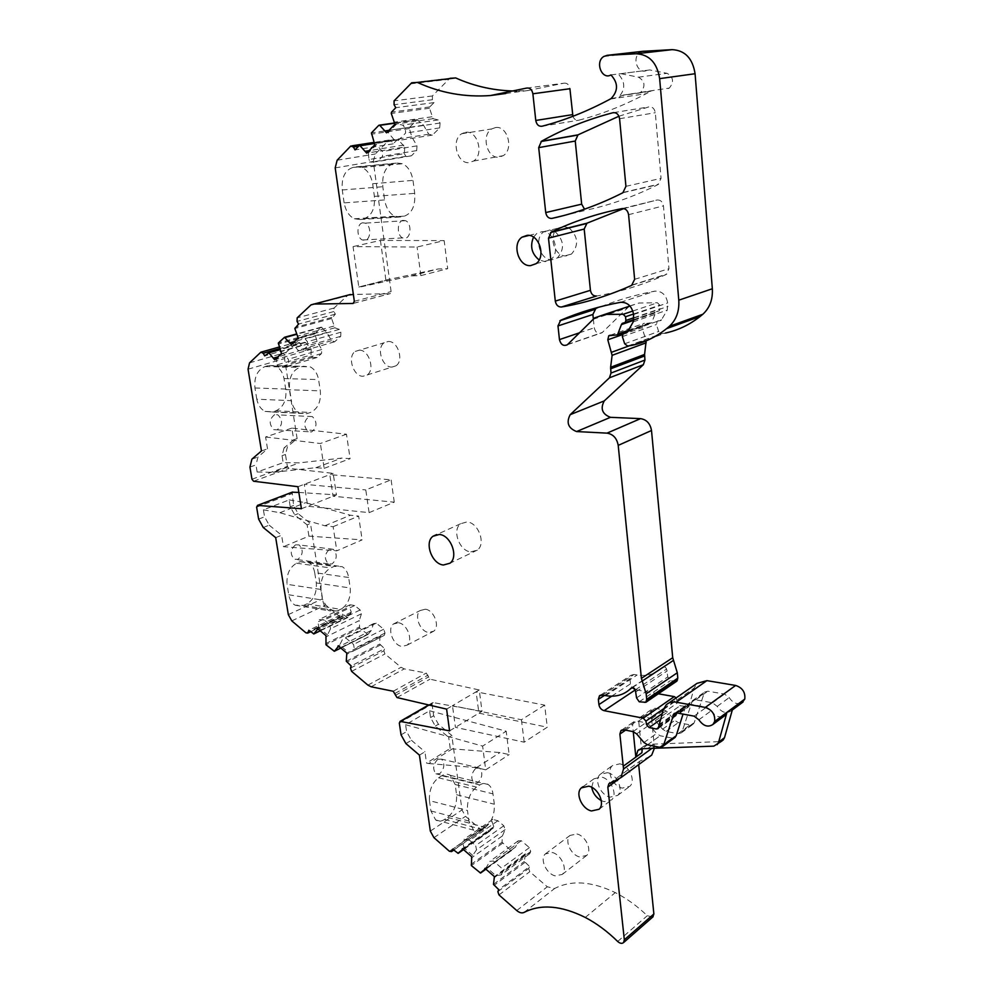 <?xml version="1.0" encoding="UTF-8"?>
<svg xmlns="http://www.w3.org/2000/svg" width="993" height="993" viewBox="0 0 993 993"><rect width="100%" height="100%" fill="white"/><g stroke="black" fill="none" stroke-linecap="round" stroke-linejoin="round"><path stroke-width="0.74" stroke-dasharray="4.96 3.72" d="M713.818 746.14L719.714 741.622L648.206 744.34L643.96 746.078L642.31 748.697M698.861 719.801L711.261 710.727L706.569 707.128L689.713 704.099L686.374 704.993L683.035 714.091M659.489 747.245L671.988 738.097L674.57 737.787M671.988 738.097L660.109 735.751L656.534 733.517L649.285 724.977L645.735 722.755L636.749 721.017L633.671 721.812L632.591 725.262L633.236 731.667M711.261 710.727C714.923 716.189 719.168 718.013 723.984 716.214M641.888 752.731L638.685 721.017L639.765 717.591L642.856 716.797L651.805 718.498L655.343 720.695L662.579 729.185L666.142 731.407L677.996 733.715L681.285 732.871L682.179 731.382L692.394 700.723L695.721 699.817L712.527 702.808L717.207 706.371C721.626 712.552 726.28 714.041 731.183 710.839L732.884 707.922M719.714 741.622L722.085 740.902M651.917 748.362L654.35 746.587L650.998 712.477L652.078 709.064L655.157 708.257L664.069 709.908L667.581 712.068L674.756 720.459L678.306 722.631L690.098 724.878L693.362 724.021L694.268 722.544L704.521 692.109L707.835 691.202L724.555 694.082L729.197 697.607C732.809 702.97 737.017 704.745 741.796 702.932M298.843 492.429L336.441 494.911L333.164 473.363L288.951 468.348L287.362 466.412L285.45 454.484L287.486 446.713L297.118 438.596L284.544 358.61L286.108 352.378L297.49 341.877L299.849 342.908L301.276 345.465L305.496 342.473L311.231 349.263L276.352 359.354L277.022 364.903L311.008 354.948L311.231 349.263M310.449 305.31L347.376 295.74L334.033 308.066L333.884 311.541L335.361 314.148L331.612 318.517L334.864 327.814L339.321 329.378L340.922 332.208L340.723 336.329L334.616 341.791L331.501 340.673L326.871 332.456L321.211 327.156L314.843 333.909L317.09 341.344L321.682 349.511L321.521 353.545L317.115 357.48L312.385 357.406L311.008 354.948M347.376 295.74L348.382 295.02M335.2 167.891L373.306 161.449L391.105 291.582L389.839 293.717L353.359 294.449M373.306 161.449L375.304 153.977L389.02 140.063L391.602 141.056L393.203 143.836L397.25 139.752L398.23 139.79L404.747 146.976L368.415 152.872L368.924 159.563L404.325 153.642L404.747 146.976M410.394 83.846L448.749 79.353L432.414 95.949L432.377 99.722L434.04 102.602L429.758 106.921L429.51 108.225L433.072 118.688L438.261 119.917L440.06 123.02L439.713 127.886L432.389 135.11L428.753 134.216L423.539 125.205L417.122 119.706L409.637 127.241L409.401 128.519L411.834 136.922L416.986 145.859L416.675 150.601L411.412 155.802L405.876 156.335L404.325 153.642M448.749 79.353L450.04 78.298L411.698 82.767M526.451 88.116L563.602 83.238L527.966 90.524L516.794 91.008M563.602 83.238C566.953 82.692 569.063 84.517 569.92 88.725M610.931 74.947L618.205 74.003C625.503 81.91 625.565 89.705 618.416 97.401L621.841 95.576L650.576 91.306L646.257 93.652C623.654 105.618 601.137 114.48 578.696 120.227C576.064 120.65 574.128 119.334 572.911 116.305M650.576 91.306L623.554 95.018L652.264 90.76M649.794 69.944L618.205 74.016L649.794 69.944L667.085 73.321C673.453 77.032 674.197 81.947 669.307 88.092L666.725 89.072M647.101 70.255C638.151 75.443 631.225 57.718 640.125 52.393L642.831 51.313M631.697 345.403L665.571 333.015L661.561 333.673L658.644 331.463L656.423 324.512L657.242 321.198L661.139 320.367L667.234 310.114L667.693 302.939C666.104 294.809 661.822 290.887 654.859 291.148C633.844 295.107 614.096 301.04 595.639 308.922M593.02 319.324L627.576 307.842L602.031 332.754C598.183 334.418 595.589 332.767 594.236 327.789L593.342 319.001M627.576 307.842L629.574 306.167M629.897 305.931L639.107 303.002L657.44 302.766L659.724 305.149L660.047 308.761L659.24 310.821L656.385 311.641L655.566 312.807L651.644 322.837L642.992 323.743L642.024 327.702L646.158 340.86M676.531 681.372L670.374 680.652L667.78 676.903L666.613 669.059C665.521 666.973 664.18 666.365 662.604 667.246L661.462 668.363C654.821 674.284 646.716 676.494 637.158 674.992L634.03 674.458L631.076 675.24L629.947 678.765L630.468 683.842L632.218 687.715M658.347 693.784L635.222 689.651M676.196 697.88L677.412 702.92L680.019 705.775L688.857 706.656L694.144 688.075L697.049 683.345M654.35 746.587L654.412 748.263M650.03 756.306L639.666 761.308L638.685 764.622M652.786 916.986L647.262 915.72C637.171 906.001 626.509 898.293 615.288 892.608C591.53 881.225 571.298 879.872 554.578 888.536L547.292 886.799L529.778 871.705L528.686 868.49L529.579 866.529L498.747 889.654M453.714 850.095L482.946 829.776L484.063 827.38L489.499 831.439L493.806 826.747L491.945 821.323L492.764 819.399L497.903 820.739L503.811 825.779L505.127 829.639L502.408 835.932L502.048 842.225L510.737 850.318L515.466 847.128L518.234 840.835L521.313 840.723L529.406 847.625L530.734 851.51L529.765 853.67L525.371 853.806L524.366 861.428L529.579 866.529M482.946 829.776L480.786 829.478L465.531 816.32L461.981 809.94L451.803 735.441L438.422 724.257L433.668 715.73L432.042 704.099L433.233 702.597L482.015 711.286L479.247 689.974L429.969 679.187L426.27 673.055L404.275 668.897L401.073 667.284L384.949 653.965L383.857 650.8L384.564 648.665L351.162 665.943M368.006 634.39L340.785 648.032L367.944 634.453L371.295 630.468L373.517 623.654L376.248 623.132L383.695 629.227L385.023 633.062L384.241 635.396L380.356 636.091L379.872 637.531L379.748 644.06L384.564 648.665M367.944 634.453L359.652 628.135L359.267 620.6L325.53 637.084M320.255 630.84L347.562 617.658L351.274 612.222L349.424 606.872L350.07 604.787L354.687 605.519L360.136 609.975L361.44 613.773L359.267 620.6M347.562 617.658L342.635 614.096L308.798 630.282M310.561 631.759L341.555 616.889L342.635 614.096M341.555 616.889L339.805 616.665L325.729 605.035L322.34 598.916L310.474 523.51L298.148 513.666L293.605 505.474L292.165 492.18M623.741 208.592L657.068 199.99C660.556 199.804 662.691 201.765 663.461 205.874L668.972 268.706L665.968 274.602C642.756 284.954 619.582 292.091 596.458 296.026M618.937 116.231L648.777 106.934C652.327 106.549 654.499 108.473 655.293 112.718L661.053 178.355L658.024 184.586C634.552 196.329 611.142 204.732 587.769 209.821L584.517 209.163M619.744 763.84C629.214 765.404 636.153 780.945 629.785 786.344L622.301 788.094C612.818 786.382 606.053 770.953 612.433 765.591L619.744 763.84M425.352 609.218C434.003 610.025 440.284 626.484 433.742 631.188L428.566 632.479C419.915 631.536 413.758 615.188 420.3 610.496L425.352 609.218M576.933 833.983C585.758 835.796 592.424 850.542 586.64 855.47L579.577 856.934C570.739 854.985 564.223 840.339 570.019 835.436L576.933 833.983M388.275 341.468C397.945 340.872 404.201 360.707 395.971 365.809L391.825 367.087C382.168 367.509 376.037 347.811 384.279 342.722L388.275 341.468M569.014 227.906C578.199 236.384 579.031 245.097 571.534 254.034L566.233 255.896C554.28 257.05 547.664 234.758 558.066 228.191L563.13 226.404L568.753 227.757M495.631 127.526C507.584 125.453 514.002 149.434 503.228 155.678L499.045 157.167C487.116 159.004 480.848 135.185 491.672 128.953L495.631 127.526M297.937 486.707L333.164 473.363M249.938 467.058L255.983 464.923L257.15 472.01L283.166 462.664L299.34 462.862L341.828 458.071L350.119 458.679L346.483 434.226L291.855 428.107L293.705 439.787L284.072 447.917L287.486 446.713M284.072 447.917L282.049 455.688L283.166 462.664M293.705 439.787L297.118 438.596M291.855 428.107L265.603 436.994L267.527 448.848L257.957 457.041L255.983 464.923M261.469 450.946L267.527 448.848M274.676 414.627C269.053 419.257 268.768 424.259 273.82 429.646L277.121 429.87C282.72 425.203 282.993 420.2 277.916 414.851L274.676 414.627M256.79 399.198L254.94 387.965C254.022 377.055 257.398 369.93 265.081 366.566L268.656 365.523L275.57 366.057C279.952 368.291 282.769 372.462 284.023 378.569L285.785 389.616C286.679 400.216 283.402 407.267 275.942 410.779L272.231 411.983L264.994 411.4C260.787 409.203 258.043 405.132 256.79 399.198L291.383 400.663C292.625 406.72 295.343 410.866 299.526 413.113L306.738 413.696L310.449 412.48C317.884 408.88 321.173 401.681 320.305 390.857L318.579 379.587C317.35 373.343 314.545 369.098 310.176 366.827L303.299 366.28L299.725 367.348C292.054 370.774 288.678 378.06 289.571 389.194L291.383 400.663M301.276 345.465L264.697 355.866M310.263 347.562L277.891 356.872M274.701 359.826L276.352 359.354L283.142 353.061L288.318 359.23L288.764 363.177L284.395 367.162L278.996 367.249L277.022 364.903M312.385 357.406L278.996 367.249M317.115 357.48L284.395 367.162M321.521 353.545L288.764 363.177M321.682 349.511L288.318 359.23M281.491 353.533L283.142 353.061M317.09 341.344L280.51 351.77M326.871 332.456L294.4 341.567M291.222 344.521L292.873 344.05L299.861 337.583L305.174 338.961L307.445 341.691L307.88 345.725L301.798 351.261L298.074 350.281L292.873 344.05M331.501 340.673L298.074 350.281M334.616 341.791L301.798 351.261M340.723 336.329L307.88 345.725M340.922 332.208L307.445 341.691M339.321 329.378L305.174 338.961M334.864 327.814L298.198 338.042M333.884 326.076L297.205 336.255M335.361 314.148L298.558 324.078M362.656 222.817C356.574 223.648 356.388 237.724 362.42 239.983L365.101 240.281C371.171 239.363 371.308 225.361 365.263 223.127L362.656 222.817M380.431 240.43L385.88 280.1L358.808 287.014L353.049 246.612L417.085 247.021L444.169 240.604L380.431 240.43L353.049 246.612M344.124 202.882L342.275 189.973C341.381 177.573 344.956 170.064 352.987 167.432L356.723 166.799L362.097 167.469C367.596 170.163 371.109 175.587 372.636 183.73L374.386 196.378C375.242 208.406 371.792 215.841 363.997 218.683L360.136 219.503L354.377 218.77C349.077 216.114 345.663 210.814 344.124 202.882L384.614 199.928C386.128 208.046 389.504 213.47 394.755 216.213L400.477 216.971L404.325 216.151C412.07 213.247 415.521 205.638 414.702 193.35L413.001 180.391C411.512 172.062 408.049 166.501 402.587 163.733L397.25 163.026L393.538 163.671C385.532 166.34 381.97 174.023 382.814 186.721L384.614 199.928M388.971 140.087L351.994 145.822M393.203 143.836L355.047 149.906M403.667 145.102L369.123 150.663M366.69 153.158L368.415 152.872L376.57 144.531L382.268 151.532L382.603 156.286L377.352 161.574L371.097 162.219L368.924 159.563M405.876 156.335L371.097 162.219M411.412 155.802L377.352 161.574M416.675 150.601L382.603 156.286M416.986 145.859L382.268 151.532M374.845 144.804L376.57 144.531M411.834 136.922L373.74 142.868M423.539 125.205L388.958 130.344M386.538 132.826L388.263 132.565L396.691 123.964L402.798 125.106L405.293 128.196L405.603 133.087L398.28 140.46L394.01 139.641L388.263 132.565M428.753 134.216L394.01 139.641M432.389 135.11L398.28 140.46M439.713 127.886L405.603 133.087M440.06 123.02L405.293 128.196M438.261 119.917L402.798 125.106M433.072 118.688L394.953 124.212M431.967 116.777L393.824 122.251M434.04 102.602L395.785 107.691M432.414 95.949L394.084 100.852M621.841 95.576L623.554 95.018M620.935 73.693L638.449 77.181C644.916 80.992 645.686 86.043 640.783 92.312L638.176 93.317M524.788 855.122L493.831 877.973M525.371 853.806L494.415 876.633M529.765 853.67L500.931 875.007L495.805 875.603L486.371 867.348L489.785 861.415L493.372 860.968L501.564 868.093L502.421 872.425L500.931 875.007M530.734 851.51L502.421 872.425M529.406 847.625L501.564 868.093M521.313 840.723L493.372 860.968M518.234 840.835L489.785 861.415M515.466 847.128L485.54 868.875M484.969 868.366L486.371 867.348M502.408 835.932L471.179 858.126M505.127 829.639L476.516 849.859L471.737 856.785M503.811 825.779L475.672 845.577L476.516 849.859M497.903 820.739L469.701 840.376L475.672 845.577M469.701 840.376L463.954 839.346L462.664 841.63L491.945 821.323M492.764 819.399L463.954 839.346M493.806 826.747L463.855 847.674L462.664 841.63M493.248 828.075L463.048 849.189M462.44 848.655L463.855 847.674L473.152 855.792M484.063 827.38L452.659 849.164M419.431 755.127L424.942 751.788L426.543 763.083L428.777 763.518L452.436 748.871L450.226 748.461L426.543 763.083M450.226 748.461L448.699 737.327L451.803 735.441M437.789 759.297C433.085 764.275 432.464 769.116 435.939 773.808L439.8 773.659C444.479 768.644 445.075 763.803 441.587 759.149L437.789 759.297M429.46 800.631L430.925 810.971L435.654 819.945C438.372 821.658 441.326 821.496 444.516 819.448L447.62 817.376C454.062 812.1 457.041 804.553 456.569 794.723L455.179 784.532L450.313 775.334C447.719 773.721 444.889 773.845 441.823 775.707L438.509 777.792C431.98 783.03 428.964 790.639 429.46 800.631L467.467 810.474L468.882 821.012L473.537 830.123C476.218 831.849 479.147 831.662 482.313 829.54L485.391 827.405C491.783 821.981 494.762 814.26 494.328 804.231L492.975 793.866C492.342 789.423 490.753 786.307 488.196 784.507C485.627 782.894 482.821 783.043 479.78 784.954L476.503 787.114C470.024 792.501 467.008 800.284 467.467 810.474M405.901 743.571L411.425 740.281L406.596 731.58L405.591 724.691L429.584 710.765L430.54 717.554L435.294 726.106L448.699 737.327M449.581 730.873L482.015 711.286M446.602 709.114L452.473 705.675L455.427 727.348L524.192 742.181L547.28 727.199L478.911 713.16L476.106 691.811L479.247 689.974M544.66 705.129L521.424 719.751L452.473 705.675L476.106 691.811L544.66 705.129L547.28 727.199M379.872 637.531L346.358 654.548M380.356 636.091L346.818 653.096M384.241 635.396L352.987 651.271L348.332 652.327L339.656 645.065L342.722 638.921L345.986 638.151L353.52 644.42L354.327 648.603L352.987 651.271M385.023 633.062L354.327 648.603M383.695 629.227L353.52 644.42M376.248 623.132L345.986 638.151M373.517 623.654L342.722 638.921M371.295 630.468L339.047 646.592M338.129 645.822L339.656 645.065M361.44 613.773L330.532 628.755L327.504 634.887L325.977 635.632M360.136 609.975L329.726 624.609L330.532 628.755M354.687 605.519L324.227 620.042L329.726 624.609M324.227 620.042L318.976 619.545L317.834 621.903L349.424 606.872M350.07 604.787L318.976 619.545M351.274 612.222L318.964 627.737L317.834 621.903M350.827 613.662L318.381 629.264M317.437 628.47L318.964 627.737L327.504 634.887M275.694 537.66L281.602 535.252L283.464 546.696L336.813 550.83L362.147 539.857L308.922 536.133L283.464 546.696M308.922 536.133L307.135 524.875L310.474 523.51M295.591 544.797C290.328 549.402 289.894 554.206 294.3 559.208L297.925 559.344C303.163 554.702 303.56 549.899 299.141 544.934L295.591 544.797M314.682 572.651C313.788 567.549 311.603 563.987 308.128 561.976L300.134 561.703L296.572 563.217C289.571 567.313 286.394 574.339 287.039 584.306L321.074 589.482L322.75 600.157C323.631 605.209 325.729 608.734 329.043 610.757L337.446 610.956L340.773 609.367C347.674 605.122 350.814 597.997 350.219 587.993L348.642 577.492C347.761 572.303 345.589 568.679 342.138 566.631L334.169 566.382L330.632 567.946C323.644 572.142 320.454 579.329 321.074 589.482M348.642 577.492L314.694 572.651L316.308 582.953C316.928 592.759 313.788 599.747 306.862 603.881L303.535 605.42L295.095 605.196C291.756 603.198 289.646 599.735 288.74 594.782L287.039 584.306M263.257 527.506L269.19 525.16L264.56 516.807L263.406 509.831L289.149 499.913L290.241 506.79L294.797 514.995L307.135 524.875M301.425 508.726L336.441 494.911M369.111 512.636L394.271 502.173L333.077 496.239L329.788 474.642L391.118 479.83L365.784 489.934L369.111 512.636L307.731 506.244L304.28 484.311L365.784 489.934M607.468 772.678C616.988 774.304 623.989 790.006 617.621 795.418L610.112 797.143C600.591 795.368 593.752 779.79 600.132 774.403L607.468 772.678M398.441 622.772C407.13 623.666 413.56 640.448 407.031 645.165L401.842 646.431C393.154 645.4 386.86 628.743 393.389 624.026L398.441 622.772M552.294 852.515C561.182 854.464 567.984 869.508 562.199 874.448L555.099 875.851C546.212 873.766 539.559 858.833 545.343 853.918L552.294 852.515M359.243 350.157C368.937 349.61 375.366 369.843 367.149 374.982L362.991 376.273C353.297 376.645 347.004 356.561 355.233 351.423L359.243 350.157M554.839 231.468C564.086 240.045 564.955 248.858 557.458 257.882L552.145 259.744C540.142 260.886 533.427 238.345 543.841 231.729L548.93 229.929L554.578 231.307M465.655 132.28C477.683 130.195 484.323 154.722 473.512 161.065L469.304 162.591C457.301 164.428 450.822 140.087 461.671 133.732L465.655 132.28M411.425 740.281L424.942 751.788M269.19 525.16L281.602 535.252M591.704 787.288L594.037 778.773L601.398 777.06C610.918 778.711 617.969 794.487 611.589 799.911L604.079 801.624L601.299 800.606M533.526 237.153L536.779 233.492L541.88 231.679C553.908 230.314 560.859 253.128 550.47 259.781L545.145 261.643L539.149 259.967M257.15 472.01L273.348 472.308L299.34 462.862M265.603 436.994L320.367 443.499L346.483 434.226M273.348 472.308L315.873 467.678L324.177 468.348L320.367 443.499M309.171 416.39L312.41 416.613C317.45 422.075 317.164 427.176 311.579 431.955L308.277 431.732C303.262 426.233 303.56 421.119 309.171 416.39M272.231 411.983L306.738 413.696M284.023 378.569L318.579 379.587M402.984 220.372L405.566 220.682C411.561 222.991 411.387 237.315 405.355 238.233L402.686 237.923C396.704 235.614 396.927 221.203 402.984 220.372M385.88 280.1L438.012 269.004L447.706 268.681L444.169 240.604M358.808 287.014L388.201 279.889M361.142 286.803L411.09 275.917L420.846 275.62L417.085 247.021M360.124 219.503L400.477 216.971M372.636 183.73L413.001 180.391M429.584 710.765L506.194 731.208L509.148 754.606L499.963 752.545L452.436 748.871M405.591 724.691L482.61 746.091L506.194 731.208M428.777 763.518L476.491 767.676L485.726 769.836L482.61 746.091M475.846 768.247L479.607 768.073C483.045 772.802 482.437 777.73 477.782 782.881L473.971 783.067C470.545 778.301 471.166 773.361 475.846 768.247M438.509 777.792L476.503 787.114M456.569 794.723L494.328 804.231M289.149 499.913L305.608 502.669L350.392 515.23L358.634 516.112L362.147 539.857M263.406 509.831L279.914 512.723L324.86 525.756L333.114 526.7L336.813 550.83M329.688 549.154L333.238 549.29C337.62 554.342 337.198 559.233 331.972 563.974L328.373 563.85C324.003 558.761 324.438 553.871 329.688 549.154M296.572 563.217L330.632 567.946M316.308 582.953L350.219 587.993M279.914 512.723L305.608 502.669M394.271 502.173L391.118 479.83M521.424 719.751L524.192 742.181M315.873 467.678L341.828 458.071M324.177 468.348L350.119 458.679M411.09 275.917L438.012 269.004M420.846 275.62L447.706 268.681M476.491 767.676L499.963 752.545M485.726 769.836L509.148 754.606M333.114 526.7L358.634 516.112M324.86 525.756L350.392 515.23M470.819 551.909L477.372 550.085C486.235 543.804 478.341 522.417 466.958 521.933L460.628 523.733C451.728 530.001 459.424 551.202 470.819 551.909M648.206 744.34L642.161 748.71M647.734 748.511L654.089 743.906L647.721 748.511M694.132 716.152L706.569 707.128M677.189 713.011L689.713 704.099M676.456 712.924L685.418 706.557M647.548 744.8L660.109 735.751M643.948 742.528L656.534 733.517M636.637 733.877L649.285 724.977M633.062 731.63L645.735 722.755M624.051 729.83L636.749 721.017M625.565 730.14L632.591 725.262M717.207 706.371L729.197 697.607M712.527 702.808L724.555 694.082M695.721 699.817L707.835 691.202M691.438 702.274L703.565 693.66M682.179 731.382L694.268 722.544M677.996 733.715L690.098 724.878M666.142 731.407L678.306 722.631M662.579 729.185L674.756 720.459M655.343 720.695L667.581 712.068M651.805 718.498L664.069 709.908M642.856 716.797L655.157 708.257M638.685 721.017L650.998 712.477M253.575 481.233L288.951 468.348M251.974 479.234L287.362 466.412M282.049 455.688L285.45 454.484M248.051 369.197L284.544 358.61M249.553 362.842L286.108 352.378M297.354 341.989L260.725 352.304M299.849 342.908L279.554 348.642M304.665 342.349L268.06 352.714M305.496 342.473L279.889 349.735M314.843 333.909L278.177 344.149M315.017 332.841L278.338 343.057M321.149 327.206L284.445 337.335M322.005 327.318L296.622 334.343M331.612 318.517L294.847 328.509M331.799 317.425L295.02 327.405M333.884 311.541L297.056 321.397M334.033 308.066L297.18 317.847M353.595 303.337L389.839 293.717M354.34 301.301L391.105 291.582M337.136 160.233L375.304 153.977M391.602 141.056L358.597 146.219M397.25 139.752L359.081 145.723M398.23 139.79L374.138 143.563M409.401 128.519L371.208 134.229M409.637 127.241L371.432 132.925M416.986 119.818L378.767 125.329M417.991 119.843L394.407 123.244M429.51 108.225L391.267 113.45M429.758 106.921L391.515 112.122M432.377 99.722L394.084 104.737M505.809 93.491L527.966 90.524M542.029 126.235L578.696 120.227M610.261 99.052L646.257 93.652M638.449 77.181L667.085 73.321M627.638 346.048L661.561 333.673M624.671 343.777L658.644 331.463M622.363 336.615L656.423 324.512M657.242 321.198L658.558 320.739M661.139 320.367L660.097 320.739M627.601 331.811L661.623 319.808M633.199 321.893L667.234 310.114M633.956 318.058L668.004 306.39M633.621 314.52L667.693 302.939M620.526 302.319L654.859 291.148M579.44 332.816L594.236 327.789M567.748 344.41L602.403 332.432M629.972 306.03L639.107 303.002M632.864 311.032L657.44 302.766M633.559 314.024L659.724 305.149M633.919 317.71L660.047 308.761M624.063 322.936L658.198 311.181M656.385 311.641L657.689 311.194M633.807 320.305L655.566 312.807M628.445 330.309L652.289 321.918M616.467 335.237L650.614 323.197M610.31 335.212L644.531 323.221M622.276 334.691L642.024 327.702M629.128 345.862L645.884 339.743M644.271 702.721L675.377 681.508M639.219 701.79L670.374 680.652M636.563 697.918L667.78 676.903M635.979 691.773L667.246 670.896M635.57 689.725L666.613 669.059M631.796 687.64L662.53 667.308M605.606 695.621L637.158 674.992M602.441 695.038L634.03 674.458M604.452 695.41L629.947 678.765M611.7 696.18L630.468 683.842M663.647 708.717L676.891 699.457M662.07 713.694L677.412 702.92M660.196 719.788L680.019 705.775M658.644 727.459L687.23 707.09M658.657 726.839L689.415 704.931M658.558 725.833L689.328 703.95M658.644 724.853L689.415 702.982M663.324 709.647L694.144 688.075M638.673 764.536L649.596 756.517M609.615 783.303L640.46 760.762M617.683 941.476L647.262 915.72M585.262 917.445L615.288 892.608M524.081 912.418L554.578 888.536M516.745 910.544L547.292 886.799M498.995 894.929L529.778 871.705M497.865 891.64L528.686 868.49M524.863 862.47L493.968 885.458M493.471 884.378L524.366 861.428M511.618 850.455L485.887 869.173M479.669 872.884L510.737 850.318M502.532 843.268L471.365 865.598M470.856 864.531L502.048 842.225M489.499 831.439L463.532 849.611M457.289 853.235L488.63 831.315M483.231 829.354L453.565 849.971M449.395 851.262L480.786 829.478M433.941 837.658L465.531 816.32M430.329 831.116L461.981 809.94M435.294 726.106L438.422 724.257M430.54 717.554L433.668 715.73M401.048 734.832L406.596 731.58M399.31 722.966L432.042 704.099M429.013 705.018L433.233 702.597M397.001 697.558L429.969 679.187M395.276 695.398L428.268 677.089M394.991 693.424L427.995 675.153M393.24 691.265L426.27 673.055M371.121 686.771L404.275 668.897M367.894 685.108L401.073 667.284M351.596 671.355L384.949 653.965M350.467 668.115L383.857 650.8M380.232 645.09L346.78 662.257M346.284 661.214L379.748 644.06M333.623 651.185L367.211 634.353M359.652 628.135L325.989 644.755M325.505 643.725L359.181 627.117M347.624 617.596L320.23 630.816M313.056 633.869L346.842 617.572M341.977 616.231L310.201 631.474M305.993 632.876L339.805 616.665M291.781 620.886L325.729 605.035M288.318 614.617L322.34 598.916M294.797 514.995L298.148 513.666M290.241 506.79L293.605 505.474M258.627 519.128L264.56 516.807M256.616 507.125L291.731 493.72M631.647 285.376L665.968 274.602M634.639 279.331L668.972 268.706M628.581 214.674L663.461 205.874M622.052 208.592L657.068 199.99M625.925 186.336L661.053 178.355M619.582 118.726L655.293 112.718M613.724 112.606L648.777 106.934M562.497 215.866L587.769 209.821M622.896 192.729L658.024 184.586M251.899 459.151L257.957 457.041M254.94 387.965L289.571 389.194M265.081 366.566L299.725 367.348M268.656 365.523L303.299 366.28M285.785 389.616L320.305 390.857M275.942 410.779L310.437 412.467M342.275 189.973L382.814 186.721M352.987 167.432L393.538 163.671M356.723 166.799L397.25 163.026M374.386 196.378L414.702 193.35M363.997 218.683L404.325 216.139M441.823 775.707L479.78 784.954M455.179 784.532L492.975 793.866M447.62 817.376L485.391 827.405M444.516 819.448L482.313 829.54M430.925 810.971L468.882 821.012M300.134 561.703L334.169 566.382M306.862 603.881L340.773 609.367M303.535 605.42L337.446 610.956M288.74 594.782L322.75 600.157M643.96 746.078L639.293 749.442M674.657 713.309L686.374 704.993M621.73 730.078L633.671 721.812M692.394 700.723L704.521 692.109M681.285 732.871L693.362 724.021M639.765 717.591L652.078 709.064M731.183 710.839L732.288 710.02M297.49 341.877L279.07 347.066M261.581 351.994L260.861 352.192M304.727 342.3L279.778 349.362M321.211 327.156L296.51 333.971M311.02 304.851L347.947 295.281M353.694 303.275L390.448 293.518M389.02 140.063L373.616 142.458M397.374 139.653L373.989 143.302M417.122 119.706L394.258 123.008M640.783 92.312L669.307 88.092M603.719 56.514L640.125 52.393M623.17 333.214L624.473 332.754M567.375 344.745L602.031 332.754M594.646 317.897L629.19 306.452M633.944 319.535L659.24 310.821M627.948 331.19L651.644 322.837M610.285 335.212L642.992 323.743M631.709 687.677L662.604 667.246M632.504 687.541L661.462 668.363M600.355 695.237L631.076 675.24M658.098 728.589L688.857 706.656M666.216 704.844L668.761 703.056M609.454 783.378L639.666 761.308M428.678 704.943L432.414 702.796M632.541 284.83L666.862 274.068M623.554 192.332L658.669 184.189M617.621 795.418L629.785 786.344M600.132 774.403L612.433 765.591M407.031 645.165L433.742 631.188M393.389 624.026L420.3 610.496M562.199 874.448L586.64 855.47M545.343 853.918L570.019 835.436M367.149 374.982L395.971 365.809M355.233 351.423L384.279 342.722M543.841 231.729L558.066 228.191M557.458 257.882L571.534 254.034M473.512 161.065L503.228 155.678M461.671 133.732L491.672 128.953M611.179 98.493L618.416 97.401M582.928 786.741L594.037 778.773M599.04 809.27L611.589 799.911M535.897 263.753L550.47 259.781M529.008 235.415L536.779 233.492M312.41 416.613L277.916 414.851M308.277 431.732L273.82 429.646M264.994 411.4L299.526 413.113M275.57 366.057L310.176 366.827M405.566 220.682L365.263 223.127M402.686 237.923L362.42 239.983M354.377 218.77L394.755 216.213M362.097 167.469L402.587 163.733M479.607 768.073L441.587 759.149M473.971 783.067L435.939 773.808M450.313 775.334L488.196 784.507M435.642 819.945L473.537 830.123M333.238 549.29L299.141 544.934M328.373 563.85L294.3 559.208M308.128 561.976L342.138 566.631M295.095 605.196L329.043 610.757M477.372 550.085L449.99 563.205M460.628 523.733L436.759 534.544"/><path stroke-width="1.49" d="M722.085 740.902L713.818 746.14L642.161 748.71L637.903 750.435L635.843 757.113L633.236 731.667M642.31 748.697L641.888 752.731L623.244 766.236L641.888 752.731M683.035 714.091L676.183 735.763L674.57 737.787M717.207 744.651L718.622 742.168L726.975 712.316L723.984 716.214M604.116 710.665L635.321 689.899C634.204 687.739 632.839 687.106 631.25 687.988L630.121 689.117C623.443 695.1 615.275 697.272 605.606 695.621L602.441 695.038L599.474 695.808L598.357 699.395L598.916 704.596C599.536 707.786 601.261 709.809 604.116 710.665L643.278 718.162L645.946 721.092L646.493 724.642L649.161 727.584L656.472 729.011L658.098 728.589L663.324 709.647L666.216 704.844C668.835 702.411 672.162 701.53 676.183 702.188L705.291 707.438C712.192 709.858 715.308 714.538 714.662 721.477L732.884 707.922L724.518 737.662L718.622 742.168M723.09 740.133L724.518 737.662M485.54 868.875L484.385 869.707L484.969 868.366L494.415 876.633L493.471 884.378L498.747 889.654L497.865 891.64L498.995 894.929L516.745 910.544C519.451 912.79 521.896 913.411 524.081 912.418C540.825 903.829 561.219 905.504 585.262 917.445C596.619 923.403 607.418 931.409 617.683 941.476C619.992 943.499 621.953 943.871 623.567 942.58L624.336 939.788L607.84 787.114L608.821 783.837L620.923 777.631L623.53 768.992L619.88 734.088L620.948 730.612L624.051 729.83L633.062 731.63L636.637 733.877L643.948 742.528L647.548 744.8L659.489 747.245L662.79 746.401L663.696 744.899L673.837 713.893L677.189 713.011L694.132 716.152L698.861 719.801C703.342 726.094 708.034 727.646 712.962 724.431L725.287 715.245M714.662 721.477L712.962 724.431M705.291 707.438L735.639 685.443C742.429 687.727 745.47 692.27 744.787 699.06L741.796 702.932M348.382 295.02L353.359 294.449M450.04 78.298L455.688 77.938C475.126 86.639 495.495 90.996 516.794 91.008M572.911 116.305L569.92 88.725L532.881 93.789C531.987 89.457 529.84 87.558 526.451 88.116L490.468 95.539C464.947 97.388 440.582 93.019 417.383 82.419L455.688 77.938M642.831 51.313L672.149 49.65C685.009 50.345 692.655 58.376 695.075 73.73L712.341 288.752C712.912 299.452 709.747 307.954 702.821 314.26L700.102 316.494C689.527 324.81 678.008 330.309 665.571 333.015M593.342 319.001L592.883 314.471L595.639 308.922L560.71 320.243C579.316 312.261 599.251 306.278 620.526 302.319C627.576 302.083 631.945 306.154 633.621 314.52L633.199 321.893L627.601 331.811L623.17 333.214L622.363 336.615L624.671 343.777L627.638 346.048L631.697 345.403C644.283 342.709 655.901 337.124 666.576 328.646L700.102 316.494M646.158 340.86L644.581 354.439L644.941 360.049L643.352 364.716L604.265 400.899C600.132 408.632 602.192 414.106 610.459 417.321L640.547 418.636C646.592 419.592 650.254 423.552 651.507 430.503L672.72 657.726L677.3 672.77L677.797 678.169L676.531 681.372M635.222 689.651L632.218 687.715M643.278 718.162L674.272 696.614L658.347 693.784M674.272 696.614L676.196 697.88M668.761 703.056L697.049 683.345L706.917 680.639L735.639 685.443M654.412 748.263L651.706 755.077L650.03 756.306M624.336 939.788L653.878 913.97L638.685 764.622M653.878 913.97L652.786 916.986M257.46 505.4L292.165 492.18L298.843 492.429M548.496 238.159L555.298 301.102C556.117 305.099 558.165 307.06 561.442 307.011C584.803 303.101 608.2 295.889 631.647 285.376L634.639 279.331L628.581 214.674C627.762 210.442 625.59 208.406 622.052 208.592C596.644 213.694 573.035 221.538 551.239 232.139L548.496 238.159L584.194 229.06L586.962 223.202L623.741 208.592M584.194 229.06L590.425 290.316C591.207 294.201 593.218 296.1 596.458 296.026L561.442 307.011M538.702 147.634L545.728 212.564C546.56 216.66 548.632 218.609 551.947 218.398C575.543 213.272 599.201 204.719 622.896 192.729L625.925 186.336L619.582 118.726C618.738 114.344 616.516 112.358 612.917 112.743C587.211 119.495 563.391 129.016 541.433 141.291L538.702 147.634L575.245 141.043L577.988 134.862L618.937 116.231M575.245 141.043L581.662 204.161L584.517 209.163M310.201 631.474L307.743 633.112L305.993 632.876L291.781 620.886L288.318 614.617L275.694 537.66L263.257 527.506L258.627 519.128L256.616 507.125L257.609 505.4L301.425 508.726L297.937 486.707L253.575 481.233L251.974 479.234L249.938 467.058L251.899 459.151L261.469 450.946L248.051 369.197L249.553 362.842L260.861 352.192L263.232 353.26L264.697 355.866L268.892 352.85L274.701 359.826L281.491 353.533L278.338 343.057L284.494 337.285L291.222 344.521L298.198 338.042L294.847 328.509L298.558 324.078L297.056 321.397L297.18 317.847L311.02 304.851L350.38 294.499M277.891 356.872L273.72 358.076M294.4 341.567L290.217 342.746M358.597 146.219L353.409 147.038L350.79 146.008L337.136 160.233L335.2 167.891L354.34 301.301L353.086 303.473L313.44 304.069M353.409 147.038L355.047 149.906L359.205 145.611L360.062 145.76L366.69 153.158L374.845 144.804L371.432 132.925L378.767 125.329L379.773 125.354L386.538 132.826L394.953 124.212L391.267 113.45L391.515 112.122L395.785 107.691L394.084 104.737L394.084 100.852L411.698 82.767L417.383 82.419M369.123 150.663L365.585 151.234M388.958 130.344L385.421 130.877M666.576 328.646L669.319 326.349C676.295 319.907 679.448 311.181 678.79 300.184L659.65 78.633C657.081 62.795 649.261 54.503 636.19 53.759L607.207 55.323L603.719 56.514C594.733 61.988 601.895 80.272 610.931 74.947C618.267 82.903 618.341 90.748 611.179 98.493L610.261 99.052C587.434 111.315 564.694 120.376 542.029 126.235C538.702 126.583 536.617 124.659 535.773 120.463L532.881 93.789M635.321 689.887L636.563 697.918L639.219 701.79L645.872 702.299L646.704 699.333L646.158 693.797L641.404 678.368L618.217 445.385C616.889 438.248 613.153 434.164 607.021 433.134L576.585 431.558C568.207 428.206 566.072 422.584 570.193 414.677L609.441 377.812L611.005 373.045L610.608 367.273L612.122 355.333L607.803 339.805L608.759 335.746L617.509 334.864L621.407 324.587L622.226 323.395L625.118 322.564L625.913 320.454L625.553 316.742L623.232 314.284L604.65 314.421L594.646 317.897L567.375 344.745C563.503 346.433 560.859 344.72 559.456 339.594L557.979 325.927L560.71 320.243M485.887 869.173L480.562 873.046L484.385 869.707M480.562 873.046L471.365 865.598L471.737 856.785L462.44 848.655L461.894 849.996L463.048 849.189M463.532 849.611L458.158 853.372L461.894 849.996M458.158 853.372L452.659 849.164L451.567 851.584L449.395 851.262L433.941 837.658L430.329 831.116L419.431 755.127L405.901 743.571L401.048 734.832L399.31 722.966L400.489 721.439L449.581 730.873L446.602 709.114L397.001 697.558L393.24 691.265L371.121 686.771L367.894 685.108L351.596 671.355L350.467 668.115L351.162 665.943L346.284 661.214L346.818 653.096L338.129 645.822L337.682 647.275L339.047 646.592M334.418 651.222L340.798 648.057L334.418 651.222L337.682 647.275M334.356 651.284L325.989 644.755L325.977 635.632L317.437 628.47L317.003 629.922L318.381 629.264M320.23 630.816L313.838 633.894L317.003 629.922M313.838 633.894L308.798 630.282L308.153 632.454M591.505 810.958C581.923 809.096 574.972 793.27 581.364 787.859L588.725 786.183C598.295 787.896 605.42 803.846 599.04 809.27L591.505 810.958M601.299 800.606C596.061 797.64 592.858 793.208 591.704 787.288M527.171 235.341C539.249 233.963 546.299 257.05 535.897 263.753L530.56 265.627C518.483 266.757 511.618 243.844 522.057 237.153L527.171 235.341M539.149 259.967C531.665 253.848 529.79 246.239 533.526 237.153M443.424 565.005C431.967 564.198 424.098 542.563 432.973 536.257L439.328 534.47C450.772 535.041 458.865 556.862 449.99 563.205L443.424 565.005M672.882 715.469L676.456 712.924M663.696 744.899L676.183 735.763M619.88 734.088L625.565 730.14M732.884 707.922L744.787 699.06M623.53 768.992L651.917 748.362M279.554 348.642L263.232 353.26M279.889 349.735L268.892 352.85M296.622 334.343L285.301 337.459M374.138 143.563L360.062 145.76M394.407 123.244L379.773 125.354M490.468 95.539L505.809 93.491M535.773 120.463L572.551 114.642M607.207 55.323L643.576 51.226M636.19 53.759L672.149 49.65M659.65 78.633L695.075 73.73M678.79 300.184L712.341 288.752M669.319 326.349L702.821 314.26M626.049 332.754L627.129 332.382M557.979 325.927L592.883 314.471M559.456 339.594L579.44 332.816M604.65 314.421L629.972 306.03M623.232 314.284L632.864 311.032M625.553 316.742L633.559 314.024M625.913 320.454L633.919 317.71M621.407 324.587L633.807 320.305M618.155 333.933L628.445 330.309M607.803 339.805L622.276 334.691M611.812 352.192L629.128 345.862M612.122 355.333L646.17 342.796M610.608 367.273L644.581 354.439M610.583 368.837L644.556 355.966M611.005 373.045L644.941 360.049M609.441 377.812L643.352 364.716M570.193 414.677L604.265 400.899M576.585 431.558L610.459 417.321M607.021 433.134L640.547 418.636M618.217 445.385L651.507 430.503M641.404 678.368L672.72 657.726M642.012 681.198L673.291 660.494M646.158 693.797L677.3 672.77M646.704 699.333L677.797 678.169M646.431 701.17L677.511 679.969M598.357 699.395L604.452 695.41M598.916 704.596L611.7 696.18M645.946 721.092L663.647 708.717M646.493 724.642L662.07 713.694M649.161 727.584L660.196 719.788M656.472 729.011L658.644 727.459M676.183 702.188L706.917 680.639M607.84 787.114L618.825 779.071M453.565 849.971L451.852 851.162M400.489 721.439L429.013 705.018M257.609 505.4L292.724 492.019M551.239 232.139L586.962 223.202M555.298 301.102L590.425 290.316M612.917 112.743L613.724 112.606M541.433 141.291L577.988 134.862M545.728 212.564L581.662 204.161M551.947 218.398L562.497 215.866M639.293 749.442L637.903 750.435M673.837 713.893L674.657 713.309M662.79 746.401L675.29 737.253M620.948 730.612L621.73 730.078M732.288 710.02L743.087 701.964M279.07 347.066L261.581 351.994M279.778 349.362L268.408 352.589M296.51 333.971L284.805 337.198M373.616 142.458L351.994 145.822M373.989 143.302L359.689 145.537M394.258 123.008L379.425 125.143M559.866 320.739L594.795 309.406M625.118 322.564L633.944 319.535M622.226 323.395L623.567 322.936M617.509 334.864L627.948 331.19M608.759 335.746L610.285 335.212M645.872 702.299L676.953 681.074M630.121 689.117L632.504 687.541M599.474 695.808L600.355 695.237M620.923 777.631L651.706 755.077M608.821 783.837L609.454 783.378M623.567 942.58L653.096 916.713M451.567 851.584L453.714 850.095M399.956 721.477L428.678 704.943M313.763 633.968L320.255 630.84M307.743 633.112L310.561 631.759M550.606 232.523L586.342 223.574M541.086 141.502L577.641 135.085M581.364 787.859L582.928 786.741M522.057 237.153L529.008 235.415M436.759 534.544L432.973 536.257"/></g></svg>
